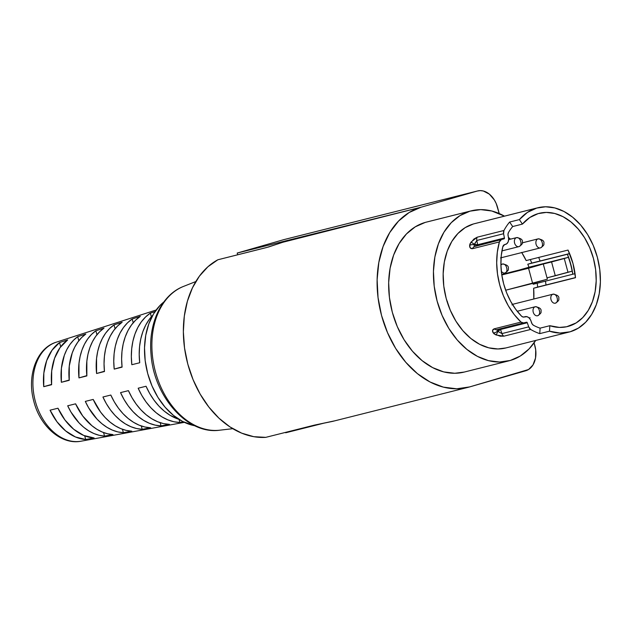 <?xml version="1.0" encoding="UTF-8"?>
<svg xmlns="http://www.w3.org/2000/svg" width="632" height="632" viewBox="0 0 632 632"><rect width="100%" height="100%" fill="white"/><g stroke="black" fill="none" stroke-linecap="round" stroke-linejoin="round"><path stroke-width="0.95" d="M540.431 247.886A4.653 3.318 -104.1 0 1 540.415 247.894A4.653 3.318 -104.1 0 1 536.07 244.244A4.653 3.318 -104.1 0 1 538.069 238.888L522.285 242.846L538.069 238.888A4.298 3.01 73.9 0 1 542.106 242.301L542.296 242.988A4.298 3.01 73.9 0 1 540.565 247.847L540.731 247.791M513.231 304.166A4.653 3.318 75.9 0 0 513.152 304.19A4.653 3.318 75.9 0 0 513.073 304.205L552.984 294.18A4.298 3.01 73.9 0 1 557.029 297.593L557.211 298.288A4.298 3.01 73.9 0 1 555.489 303.147L555.654 303.091M555.354 303.186A4.653 3.318 -104.1 0 1 555.331 303.186A4.653 3.318 -104.1 0 1 550.993 299.536A4.653 3.318 -104.1 0 1 552.984 294.18A4.653 3.318 -104.1 0 1 553.063 294.164C557.543 294.86 559.438 296.455 558.751 298.952C559.304 299.947 558.214 301.346 555.481 303.147A4.298 3.01 -106.1 0 0 557.211 298.288L557.029 297.593A4.298 3.01 -106.1 0 0 552.984 294.18L513.073 304.205A4.653 3.318 75.9 0 0 512.473 304.474M538.069 238.888A4.653 3.318 -104.1 0 1 538.14 238.864C542.619 239.56 544.515 241.163 543.828 243.66C544.381 244.647 543.291 246.046 540.558 247.855A4.298 3.01 -106.1 0 0 542.296 242.988L542.106 242.301A4.298 3.01 -106.1 0 0 538.069 238.888A4.653 3.318 75.9 0 0 536.062 244.213A4.653 3.318 75.9 0 0 540.368 247.902M518.935 246.63A4.653 3.318 -104.1 0 1 518.912 246.63A4.653 3.318 -104.1 0 1 514.567 242.98A4.653 3.318 -104.1 0 1 516.565 237.624L508.642 239.615L516.565 237.624A4.298 3.01 73.9 0 1 520.602 241.037L520.792 241.732A4.298 3.01 73.9 0 1 519.062 246.591L519.235 246.535M537.587 315.747A4.653 3.318 -104.1 0 1 537.563 315.755A4.653 3.318 -104.1 0 1 533.218 312.105A4.653 3.318 -104.1 0 1 535.217 306.749L517.221 311.268L535.217 306.749A4.298 3.01 73.9 0 1 539.254 310.162L539.444 310.857A4.298 3.01 73.9 0 1 537.713 315.716L537.879 315.66M535.217 306.749A4.653 3.318 -104.1 0 1 535.296 306.725C539.768 307.428 541.663 309.024 540.976 311.521C541.529 312.516 540.439 313.914 537.706 315.716A4.298 3.01 -106.1 0 0 539.444 310.857L539.254 310.162A4.298 3.01 -106.1 0 0 535.217 306.749A4.653 3.318 75.9 0 0 533.211 312.074A4.653 3.318 75.9 0 0 537.516 315.763M516.565 237.624A4.653 3.318 -104.1 0 1 516.644 237.608C521.116 238.303 523.012 239.899 522.332 242.404C522.877 243.391 521.787 244.789 519.062 246.591A4.298 3.01 -106.1 0 0 520.792 241.732L520.602 241.037A4.298 3.01 -106.1 0 0 516.565 237.624A4.653 3.318 75.9 0 0 514.567 242.957A4.653 3.318 75.9 0 0 518.864 246.646M504.944 273A4.298 3.01 -106.1 0 0 505.023 272.985A4.298 3.01 -106.1 0 0 506.746 268.126L506.564 267.431A4.298 3.01 -106.1 0 0 502.519 264.018A4.653 3.318 75.9 0 0 500.915 265.345A4.653 3.318 -104.1 0 1 502.519 264.018L500.892 264.429L502.519 264.018A4.298 3.01 73.9 0 1 506.564 267.431L506.746 268.126A4.298 3.01 73.9 0 1 505.023 272.985L505.189 272.929M502.519 264.018A4.653 3.318 -104.1 0 1 502.598 263.994C507.077 264.697 508.973 266.293 508.286 268.79C508.839 269.785 507.749 271.183 505.015 272.985L504.865 273.024A4.653 3.318 -104.1 0 1 501.302 271.168A4.653 3.318 75.9 0 0 504.826 273.032M504.676 244.56A4.298 3.065 -104.1 0 1 504.747 244.545A4.298 3.065 -104.1 0 1 505.031 244.489L506.88 243.668L508.168 241.795L508.649 239.228L507.978 234.298L508.523 232.418A58.357 41.625 -104.1 0 1 512.686 226.54L522.427 224.099A58.357 41.625 -104.1 0 1 538.219 213.592A58.357 41.625 -104.1 0 1 539.199 213.324A58.357 41.625 -104.1 0 1 593.614 259.096A58.357 41.625 -104.1 0 1 568.618 326.262A58.357 41.625 -104.1 0 1 567.639 326.523A58.357 41.625 -104.1 0 1 549.84 325.709L540.107 328.15A58.357 41.625 -104.1 0 1 533.598 325.346L532.191 324.034L530.398 319.618L528.866 317.73L526.985 316.695L523.462 317.098L525.081 316.687A6.518 4.645 75.9 0 0 524.568 316.885A6.518 4.645 -104.1 0 1 525.081 316.687A6.518 4.645 -104.1 0 1 525.192 316.664A6.518 4.645 -104.1 0 1 531.338 322.059A4.298 3.065 -104.1 0 0 533.598 325.346A58.357 41.625 -104.1 0 0 540.107 328.15L549.84 325.709L549.492 331.184L539.752 333.625A64.085 45.709 -104.1 0 1 530.667 329.446L503.894 336.177L500.102 336.169L494.279 334.004L493.189 332.835L492.581 330.418L494.256 328.814L521.029 322.083A64.085 45.709 -104.1 0 1 499.399 241.93L472.625 248.653L470.334 247.989L469.623 245.485L469.963 243.881L473.905 239.038L477.192 237.205L503.965 230.483A64.085 45.709 -104.1 0 1 509.645 222.045L519.386 219.596A64.085 45.709 -104.1 0 1 536.726 208.062A64.085 45.709 -104.1 0 1 537.808 207.77A64.085 45.709 -104.1 0 1 597.556 258.03A64.085 45.709 -104.1 0 1 570.111 331.792A64.085 45.709 -104.1 0 1 569.037 332.077A64.085 45.709 -104.1 0 1 549.492 331.184L559.96 333.056L570.111 331.792L578.359 328.134L585.659 322.241L591.71 314.333L596.292 304.727L599.223 293.777L600.4 281.912L599.768 269.588L597.359 257.271L593.258 245.445L587.626 234.559L580.682 225.039L572.687 217.234L563.949 211.459L554.809 207.928L545.621 206.782L536.726 208.062L473.447 223.957L536.726 208.062L527.412 212.399L519.386 219.596L522.427 224.099L529.735 217.542L538.219 213.592L546.317 212.423L554.691 213.474L563.009 216.681L570.965 221.943L578.241 229.045L584.568 237.719L589.696 247.633L593.432 258.401L595.628 269.619L596.197 280.837L595.131 291.644L592.461 301.614L588.289 310.367L582.775 317.564L576.131 322.928L566.643 326.752L559.375 327.416L549.84 325.709L549.492 331.184L539.752 333.625L540.107 328.15L539.752 333.625A64.085 45.709 75.9 0 1 530.667 329.446A4.298 3.065 -104.1 0 1 528.715 326.863L530.667 329.446L503.894 336.177A4.298 3.065 -104.1 0 1 501.942 333.593L528.715 326.863L527.293 322.755L528.715 326.863L501.942 333.593L497.866 331.405L500.528 329.477L501.942 333.593A4.298 3.065 75.9 0 0 503.894 336.177L495.986 334.968A4.298 0.758 -68 0 0 497.866 331.405L497.463 331.097L499.817 328.94L526.59 322.217L527.293 322.755L500.528 329.477A0.79 0.561 75.9 0 0 499.817 328.94L526.59 322.217A0.79 0.561 -104.1 0 1 527.293 322.755L500.528 329.477L501.942 333.593L497.866 331.405A4.298 0.758 112 0 1 495.986 334.968L493.189 332.835A4.298 3.286 -28.8 0 0 497.463 331.097L496.792 329.651L499.817 328.94A0.79 0.561 -104.1 0 1 500.528 329.477L497.866 331.405L497.463 331.097A4.298 3.286 151.2 0 1 493.189 332.835C492.036 330.899 492.391 329.564 494.256 328.814A4.298 3.065 75.9 0 0 496.792 329.651L499.817 328.94L497.463 331.097L496.792 329.651A4.298 3.065 -104.1 0 1 494.256 328.814L521.029 322.083L523.565 322.928L526.59 322.217L496.792 329.651L523.565 322.928A4.298 3.065 -104.1 0 1 521.029 322.083L514.164 314.491L508.207 305.596L503.356 295.673L499.746 285.024L497.502 273.98L496.689 262.896L497.329 252.097L499.399 241.93A4.298 3.065 -104.1 0 1 501.144 239.86L499.399 241.93L472.625 248.653A4.298 3.065 -104.1 0 1 474.379 246.583L504.099 238.849L474.379 246.583L474.158 244.584L476.812 240.46L503.586 233.729L504.431 238.011L504.099 238.849L474.379 246.583A4.298 3.065 75.9 0 0 472.625 248.653C470.619 248.866 469.616 247.807 469.623 245.485A4.298 3.192 -2 0 1 474.19 244.853L477.326 245.572A0.79 0.561 75.9 0 0 477.658 244.734L476.812 240.46L477.658 244.734L504.431 238.011L477.658 244.734L474.379 244.371L477.658 244.734A0.79 0.561 -104.1 0 1 477.326 245.572L474.19 244.853A4.298 3.192 178 0 0 469.623 245.485L470.943 242.167A4.298 0.671 37.5 0 1 474.379 244.371A4.298 0.671 -142.5 0 0 470.943 242.167L477.192 237.205A4.298 3.065 75.9 0 0 476.812 240.46A4.298 3.065 -104.1 0 1 477.192 237.205L503.965 230.483L503.586 233.729L504.431 238.011A0.79 0.561 -104.1 0 1 504.099 238.849L474.379 246.583L474.19 244.853L476.812 240.46L503.586 233.729A4.298 3.065 -104.1 0 1 503.965 230.483A64.085 45.709 75.9 0 1 509.645 222.045L519.386 219.596L522.427 224.099L512.686 226.54L509.645 222.045L512.686 226.54A58.357 41.625 -104.1 0 0 508.523 232.418A4.298 3.065 -104.1 0 0 508.239 236.447A6.518 4.645 -104.1 0 1 505.458 244.41A6.518 4.645 -104.1 0 1 505.031 244.489A4.298 3.065 -104.1 0 0 504.676 244.56L502.78 246.828A4.298 3.065 -104.1 0 1 504.676 244.56M524.149 317.035A4.298 3.065 -104.1 0 0 524.568 316.885L523.004 317.019L521.471 316.087A58.357 41.625 -104.1 0 1 502.78 246.828L501.263 255.668L500.907 264.958L501.713 274.454L543.275 263.994L501.792 274.96L528.549 268.237L532.65 283.444L505.663 290.222L547.375 279.202L543.275 263.994L501.713 274.438L503.672 283.894L506.722 293.019L510.79 301.575L515.744 309.332L521.471 316.087A4.298 3.065 -104.1 0 0 524.149 317.035L524.126 317.043M477.634 190.943A21.48 15.318 -104.1 0 1 497.597 207.533L499.217 213.545L496.223 203.575L494.335 199.925L489.326 194.119L483.338 190.998L480.257 190.611L477.271 191.038A21.48 15.318 -104.1 0 1 477.634 190.943L283.91 239.607A21.48 15.318 75.9 0 0 283.547 239.71L237.205 253.053L285.877 240.824L237.205 253.053L283.547 239.71L477.271 191.038L421.109 207.209L409.125 212.526L398.539 221.082L389.747 232.568L383.087 246.527L378.829 262.43L377.122 279.66L378.039 297.561L381.538 315.447L387.495 332.622L395.679 348.437L405.768 362.27L417.373 373.607L430.06 381.997L443.34 387.124L456.691 388.791L469.608 386.926A93.086 66.392 -104.1 0 1 468.036 387.353A93.086 66.392 -104.1 0 1 381.246 314.349A93.086 66.392 -104.1 0 1 421.109 207.209L285.877 240.824L289.883 239.923L268.608 246.978L217.85 259.776L266.53 247.547L276.137 244.458M508.981 360.825A77.333 55.158 -104.1 0 0 510.285 360.469L520.239 356.061L529.039 348.951L535.699 340.451A77.333 55.158 -104.1 0 1 510.285 360.469L499.557 362.018L488.457 360.635L477.437 356.377L466.89 349.401L457.244 339.992L448.862 328.49L442.068 315.36L437.123 301.085L434.208 286.233L433.449 271.357L434.863 257.042L438.411 243.833L443.941 232.228L451.24 222.693L460.041 215.583L469.995 211.167A77.333 55.158 -104.1 0 1 471.298 210.819A77.333 55.158 -104.1 0 1 504.47 216.144L491.822 211.009L480.731 209.627L469.995 211.167L425.218 222.417L469.995 211.167A77.333 55.158 -104.1 0 0 436.878 300.176A77.333 55.158 -104.1 0 0 508.981 360.825L464.204 372.074A77.333 55.158 75.9 0 1 392.101 311.426A77.333 55.158 75.9 0 1 425.218 222.417A77.333 55.158 75.9 0 1 426.521 222.069L471.298 210.819M538.701 257.437A77.333 55.158 -104.1 0 1 540.091 260.977L538.701 257.437M545.463 281.177A77.333 55.158 -104.1 0 1 546.016 284.969L545.463 281.177M537.808 207.77L474.529 223.665A64.085 45.709 75.9 0 0 473.447 223.957A64.085 45.709 75.9 0 0 446.002 297.719A64.085 45.709 75.9 0 0 505.758 347.979L569.037 332.077M537.674 287.07L575.483 277.574L537.674 287.07A64.085 45.709 75.9 0 0 537.2 283.255A64.085 45.709 -104.1 0 1 537.674 287.07L533.629 288.232L537.674 287.07M531.765 263.07L569.59 253.566L531.765 263.07A64.085 45.709 75.9 0 0 530.272 259.555A64.085 45.709 -104.1 0 1 531.765 263.07L527.783 264.216L531.765 263.07M521.763 252.579A58.357 41.625 75.9 0 1 526.172 260.582L568.034 250.067L572.987 263.536L575.491 277.717L533.629 288.232A58.357 41.625 75.9 0 1 533.795 298.999L533.629 288.232L575.491 277.717A58.357 41.625 75.9 0 0 568.034 250.067L526.172 260.582L521.653 252.397M510.49 239.149L508.491 237.466A58.357 41.625 75.9 0 1 510.49 239.149M529.663 318.552L530.011 317.651A58.357 41.625 75.9 0 1 529.663 318.552M533.187 284.266A58.357 41.625 75.9 0 0 533.06 283.326A58.357 41.625 75.9 0 1 533.187 284.266L575.041 273.664L533.187 284.266M519.156 270.054L528.96 267.233A58.357 41.625 75.9 0 0 527.783 264.216L567.402 254.262A58.357 41.625 -104.1 0 1 572.813 274.312L570.743 264.105L567.402 254.262L569.614 253.63L527.783 264.216A58.357 41.625 75.9 0 1 528.96 267.233L519.156 270.054M511.944 304.901L513.073 304.205M568.381 257.327L528.96 267.233L568.381 257.327A58.357 41.625 -104.1 0 1 572.118 271.152A58.357 41.625 75.9 0 0 568.381 257.327L564.265 258.512L568.002 272.337L555.291 275.765L551.562 261.94L568.381 257.327M56.288 342.188A51.089 36.443 75.9 0 0 35.037 400.151A51.089 36.443 75.9 0 0 81.157 441.183C61.264 445.307 39.524 425.857 33.622 400.522C26.828 375.384 36.814 347.948 56.288 342.188L156.159 310.012M51.619 384.714L43.742 386.681A51.84 36.972 -104.1 0 1 59.542 342.56L67.671 339.921A52.401 37.375 75.9 0 0 51.619 384.714L43.742 386.681L43.837 373.101L46.673 360.643L52.037 350.207L59.542 342.56L60.68 346.778L59.542 342.56L67.671 339.921L60.024 347.663L54.573 358.257L51.698 370.921L51.619 384.714M69.236 380.322L61.359 382.289A53.088 37.865 -104.1 0 1 77.704 336.666L85.826 334.028A53.649 38.268 75.9 0 0 69.236 380.322L61.359 382.289L61.407 368.219L64.33 355.31L66.802 349.599L69.899 344.527L73.557 340.19L77.704 336.666L78.81 340.767L77.704 336.666L85.826 334.028L81.607 337.591L77.894 341.991L74.742 347.134L72.23 352.933L69.267 366.039L69.236 380.322M86.853 375.929L78.968 377.897A54.344 38.757 -104.1 0 1 95.867 330.773L103.988 328.142A54.905 39.16 75.9 0 0 86.853 375.929L78.968 377.897L78.984 363.345L80.122 356.448L81.986 349.986L84.554 344.085L87.761 338.855L91.561 334.383L95.867 330.773L96.941 334.762L95.867 330.773L103.988 328.142L99.611 331.792L95.756 336.311L92.493 341.62L89.886 347.608L87.998 354.157L86.845 361.156L86.853 375.929M104.47 371.537L96.585 373.504A55.592 39.65 -104.1 0 1 114.029 324.887L122.15 322.249A56.153 40.053 75.9 0 0 104.47 371.537L96.585 373.504L96.554 358.463L97.723 351.337L99.651 344.661L102.305 338.57L105.623 333.175L109.557 328.585L114.029 324.887L115.071 328.758L114.029 324.887L122.15 322.249L117.615 325.986L113.618 330.631L110.245 336.098L107.551 342.275L105.599 349.046L104.422 356.274L104.043 363.827L104.47 371.537M122.087 367.145L114.21 369.112A56.841 40.543 -104.1 0 1 132.191 319.002L140.312 316.363A57.401 40.946 75.9 0 0 122.087 367.145L114.21 369.112L113.76 361.259L114.131 353.58L115.324 346.225L117.307 339.337L120.048 333.048L123.493 327.495L127.561 322.786L132.191 319.002L133.21 322.77L132.191 319.002L140.312 316.363L135.619 320.187L131.48 324.959L127.988 330.583L125.207 336.951L123.2 343.934L121.992 351.4L121.62 359.181L122.087 367.145M138.171 388.214L146.047 386.255A58.658 41.838 75.9 0 0 178.935 419.34L170.079 415.279L164.344 411.203L158.964 406.147L154.058 400.222L149.729 393.546L146.047 386.255L138.171 388.214A58.097 41.436 -104.1 0 0 179.859 422.484L173.832 421.726L167.804 419.838L161.895 416.844L156.23 412.815L150.93 407.83L146.087 401.992L141.805 395.411L138.171 388.214M183.359 421.844L179.859 422.484L179.03 419.403L179.859 422.484L183.359 421.844M120.546 392.614L128.43 390.647A57.401 40.946 75.9 0 0 169.455 424.364L161.034 425.889A56.841 40.543 -104.1 0 1 120.546 392.614L128.43 390.647L132.017 397.71L136.236 404.172L140.999 409.915L146.221 414.813L151.791 418.779L157.597 421.726L163.522 423.606L169.455 424.364L161.034 425.889L155.18 425.123L149.334 423.266L143.606 420.351L138.116 416.433L132.965 411.598L128.256 405.942L124.093 399.574L120.546 392.614M102.929 397.007L110.813 395.04A56.153 40.053 75.9 0 0 150.621 427.769L142.2 429.294A55.592 39.65 -104.1 0 1 102.929 397.007L110.813 395.04L114.305 401.873L118.413 408.13L123.035 413.683L128.099 418.431L133.494 422.287L139.119 425.154L144.87 426.995L150.621 427.769L142.2 429.294L136.528 428.52L130.856 426.687L125.31 423.851L119.993 420.051L115 415.374L110.434 409.899L106.389 403.737L102.929 397.007M85.312 401.399L93.196 399.432A54.905 39.16 75.9 0 0 131.788 431.174L123.366 432.699A54.344 38.757 -104.1 0 1 85.312 401.399L93.196 399.432L100.583 412.08L105.07 417.452L109.976 422.05L115.206 425.786L120.649 428.583L126.218 430.392L131.788 431.174L123.366 432.699L117.868 431.909L112.385 430.116L107.021 427.351L101.87 423.669L97.036 419.142L88.678 407.901L85.312 401.399M67.695 405.791L75.579 403.824A53.649 38.268 75.9 0 0 112.962 434.579L104.533 436.104A53.088 37.865 -104.1 0 1 67.695 405.791L75.579 403.824L82.76 416.038L91.853 425.668L96.909 429.286L102.179 432.012L107.566 433.781L112.962 434.579L104.533 436.104L99.216 435.306L93.915 433.544L88.725 430.858L83.748 427.287L79.071 422.911L70.974 412.064L67.695 405.791M139.712 362.752L131.827 364.719A58.097 41.436 -104.1 0 1 150.353 313.117L155.03 311.6L150.353 313.117L151.34 316.79L150.353 313.117L145.565 316.98L141.355 321.822L137.8 327.534L134.971 334.012L132.925 341.114L131.709 348.698L131.338 356.622L131.827 364.719L139.712 362.752A58.658 41.838 75.9 0 1 152.778 315.226L149.35 319.286L145.739 325.069L142.871 331.626L140.802 338.823L139.569 346.518L139.206 354.544L139.712 362.752M50.078 410.184L57.962 408.217A52.401 37.375 75.9 0 0 94.129 437.976L85.699 439.501A51.84 36.972 -104.1 0 1 50.078 410.184L57.962 408.217L64.938 419.988L73.739 429.286L83.708 435.432L94.129 437.976L85.699 439.501L75.445 436.965L65.625 430.906L56.967 421.757L50.078 410.184M468.036 387.353L332.598 421.378L314.444 425.123L265.772 437.352L253.788 436.68L241.732 433.173L229.993 426.924L218.925 418.147L208.884 407.095L200.178 394.131L193.076 379.65L187.807 364.111L184.536 348.003L183.359 331.816L184.323 316.071L187.388 301.251L192.46 287.821L199.38 276.2L207.936 266.751L217.85 259.776A93.086 66.392 75.9 0 0 187.807 364.111A93.086 66.392 75.9 0 0 265.772 437.352L314.444 425.123L334.288 420.92M285.585 432.375L285.696 432.77L323.608 423.243L285.696 432.77L285.585 432.375M469.608 386.926L528.534 369.53L533.005 364.909L535.525 358.012L535.707 349.907L534.103 342.828L534.901 345.783A21.48 15.318 -104.1 0 1 525.769 370.755L469.608 386.926M283.547 239.71L477.271 191.038L421.109 207.209L281.287 242.648M237.205 253.053L237.672 254.799L237.205 253.053M473.447 223.957L465.199 227.615L457.908 233.508L451.848 241.408L447.266 251.023L444.336 261.972L443.158 273.838L443.79 286.162L446.2 298.47L450.308 310.296L455.933 321.182L462.885 330.71L470.88 338.515L479.609 344.29L488.749 347.821L497.937 348.967L505.845 347.956M464.307 372.05L454.771 373.267L443.68 371.885L432.651 367.627L422.113 360.651L412.467 351.242L404.085 339.74L397.291 326.61L392.338 312.334L389.43 297.482L388.664 282.607L390.086 268.292L393.625 255.083L399.155 243.478L406.463 233.943L415.264 226.833L425.218 222.417M183.62 286.375A74.465 53.112 75.9 0 0 154.974 370.02A74.465 53.112 75.9 0 0 219.754 430.195C187.396 435.014 153.623 396.248 151.024 354.102C148.149 323.537 161.46 294.749 183.62 286.375L195.825 281.548M79.829 441.389A51.089 36.443 -104.1 0 1 34.886 399.543A51.089 36.443 -104.1 0 1 55.861 342.331M194.846 425.763L182.68 421.497L173.539 415.453L165.165 407.284L157.897 397.307L151.996 385.915L147.706 373.536L145.178 360.643L144.523 347.742L145.747 335.315L148.82 323.861L153.615 313.796L159.959 305.517L163.767 302.041A67.095 47.858 75.9 0 0 147.296 371.948A67.095 47.858 75.9 0 0 194.846 425.763M216.705 430.424A74.465 53.112 -104.1 0 1 154.785 369.246A74.465 53.112 -104.1 0 1 181.866 287.118M84.712 435.843L85.699 439.501L84.712 435.843M103.577 432.565L104.533 436.104L103.577 432.565M122.442 429.278L123.366 432.699L122.442 429.278M141.307 425.984L142.2 429.294L141.307 425.984M160.165 422.682L161.034 425.889L160.165 422.682M122.055 366.852L114.21 369.112L122.055 366.852M104.438 371.245L96.585 373.504L104.438 371.245M86.821 375.637L78.968 377.897L86.821 375.637M69.204 380.03L61.359 382.289L69.204 380.03M51.595 384.422L43.742 386.681L51.595 384.422M447.464 301.669L447.061 301.654M547.012 277.843L572.118 271.152L568.002 272.337L564.265 258.512L551.562 261.94L555.291 275.765L547.012 277.843M543.283 264.018L551.562 261.94L543.283 264.018M518.991 246.614A4.298 3.01 -106.1 0 0 519.062 246.591L501.927 250.896L518.832 246.654M501.081 257.769L540.336 247.91M552.984 294.18A4.653 3.318 75.9 0 0 550.986 299.505A4.653 3.318 75.9 0 0 555.291 303.202M540.486 247.87A4.298 3.01 -106.1 0 0 540.565 247.847L500.497 257.919M547.375 279.202L543.275 263.994L528.549 268.237L532.65 283.444L547.375 279.202M513.152 304.19L553.063 294.164M522.285 242.846L538.14 238.864M517.221 311.268L535.296 306.725M508.642 239.615L516.644 237.608M500.892 264.429L502.598 263.994M184.378 422.342L81.157 441.183M232.781 428.678L219.754 430.195M504.32 244.703L505.395 244.426M523.454 317.098L525.176 316.664"/></g></svg>
